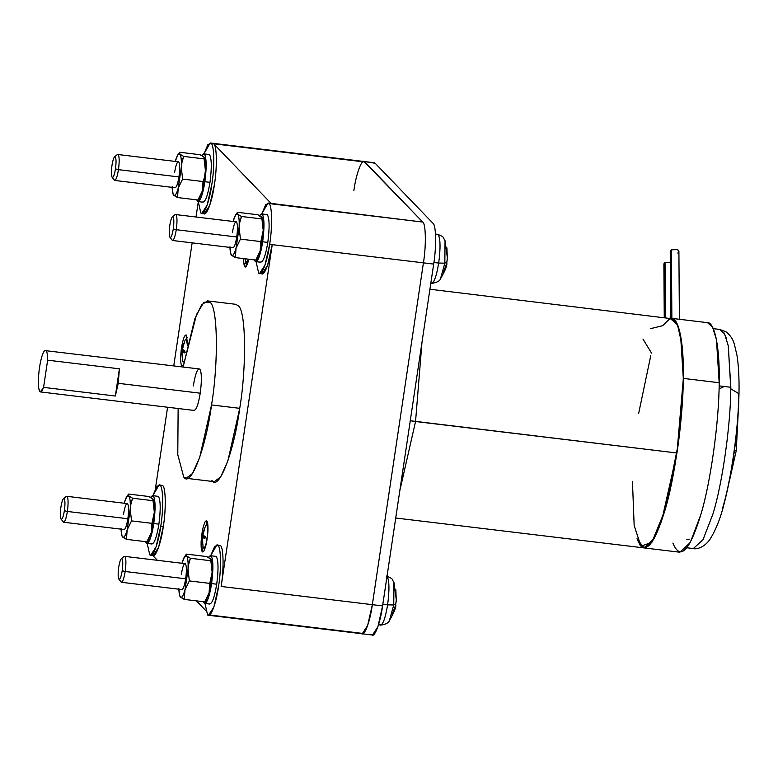 <?xml version="1.0" encoding="UTF-8"?>
<svg xmlns="http://www.w3.org/2000/svg" width="778" height="778" viewBox="0 0 778 778"><rect width="100%" height="100%" fill="white"/><g stroke="black" fill="none" stroke-linecap="round" stroke-linejoin="round"><path stroke-width="1.17" d="M651.517 353.086L642.968 339.023M679.379 318.62L678.902 251.382L677.512 249.641L671.385 249.796L671.871 318.066L671.385 249.796L677.512 249.641C679.243 250.72 679.32 251.858 677.755 253.025M671.151 262.264L665.025 262.429L665.423 317.599L665.025 262.429L671.151 262.264M238.01 305.598C245.906 309.284 246.85 365.786 239.731 408.333L211.548 404.939L239.731 408.333C246.85 365.786 245.906 309.284 238.01 305.598L235.637 304.286L207.444 300.892L209.827 302.204C217.723 305.89 218.667 362.392 211.548 404.939L199.674 457.581L192.438 473.559L186.088 478.276L183.705 476.963L177.783 454.692L178.133 408.508L177.783 454.692L183.705 476.963C190.435 488.467 205.742 448.857 211.548 404.939C218.667 362.392 217.723 305.89 209.827 302.204L203.904 302.292L196.523 314.506L183.161 366.778L194.831 318.854L201.56 304.937L207.444 300.892M44.647 350.557C46.534 349.312 47.536 352.522 47.643 360.175L43.578 387.376L115.338 396.021L118.237 383.321L200.238 393.191C198.166 405.367 195.988 411.017 193.693 410.142C195.988 411.017 198.166 405.367 200.238 393.191L118.237 383.321L115.338 396.021L43.578 387.376L40.495 391.937L38.9 389.019C38.034 383.865 38.239 376.678 39.522 367.459C38.239 376.678 38.034 383.865 38.9 389.019C39.96 393.328 41.516 392.783 43.578 387.376L47.643 360.175L119.404 368.821L115.338 396.021L119.404 368.821L118.237 383.321L119.404 368.821L47.643 360.175C47.536 352.522 46.534 349.312 44.647 350.557C42.683 352.774 40.971 358.405 39.522 367.459C40.971 358.405 42.683 352.774 44.647 350.557L199.839 369.025C201.735 372.506 201.872 380.568 200.238 393.191C201.872 380.568 201.735 372.506 199.839 369.025C197.544 368.15 195.356 373.8 193.284 385.976M162.651 485.618C165.782 487.086 166.161 509.512 163.331 526.405L160.774 526.093L156.057 547.002L150.66 555.22L149.716 554.695L147.188 543.423L149.716 554.695C152.391 559.265 158.469 543.54 160.774 526.093C163.594 509.201 163.224 486.775 160.083 485.307L156.884 486.289L152.974 495.421L159.14 484.782L160.083 485.307C163.224 486.775 163.594 509.201 160.774 526.093L163.331 526.405C166.161 509.512 165.782 487.086 162.651 485.618L159.14 484.782M259.56 273.467L258.617 272.942C261.282 277.513 267.36 261.778 269.665 244.341L264.948 265.24L259.56 273.467L262.118 273.768L267.515 265.551L272.232 244.652L269.665 244.341C272.495 227.448 272.115 205.022 268.984 203.554L265.784 204.526L261.875 213.668L268.04 203.029L422.746 222.07C425.877 223.529 426.256 245.965 423.426 262.857C426.256 245.965 425.877 223.529 422.746 222.07L271.541 203.865L213.736 143.813L211.169 143.502C214.3 144.971 214.679 167.396 211.849 184.298L207.133 205.198L201.745 213.415L200.802 212.89C203.466 217.461 209.545 201.735 211.849 184.298C214.679 167.396 214.3 144.971 211.169 143.502L207.969 144.484L204.06 153.616L210.225 142.987L213.736 143.813C216.868 145.282 217.247 167.708 214.417 184.6C217.247 167.708 216.868 145.282 213.736 143.813L374.237 162.728L363.987 161.493L375.181 163.254L432.996 223.305L375.181 163.254M201.745 213.415L204.303 213.726L209.7 205.509L214.417 184.6C212.112 202.037 206.034 217.772 203.359 213.201M258.617 272.942L256.088 261.671L258.617 272.942M218.161 545.66L220.466 545.67L217.898 545.359C221.04 546.817 221.409 569.253 218.579 586.145L213.872 607.044L208.475 615.272L207.532 614.746L205.003 603.475L207.532 614.746C210.206 619.317 216.284 603.582 218.579 586.145C221.409 569.253 221.04 546.817 217.898 545.359L220.466 545.67L216.955 544.833L217.898 545.359L214.699 546.331L210.789 555.473L216.955 544.833M123.517 514.229C124.811 506.624 126.172 503.094 127.602 503.638C128.798 505.817 128.876 510.854 127.864 518.741C126.561 526.346 125.2 529.876 123.77 529.332C125.2 529.876 126.561 526.346 127.864 518.741L67.385 511.457C66.081 519.062 64.72 522.592 63.29 522.048C64.72 522.592 66.081 519.062 67.385 511.457L64.38 510.699C63.349 516.787 62.25 519.607 61.112 519.169L63.64 522.242L124.12 529.526M61.112 519.169C60.159 517.428 60.091 513.402 60.908 507.091C60.091 513.402 60.159 517.428 61.112 519.169C62.25 519.607 63.349 516.787 64.38 510.699C65.196 504.387 65.128 500.361 64.185 498.61C63.037 498.183 61.939 501.003 60.908 507.091C61.939 501.003 63.037 498.183 64.185 498.61C65.128 500.361 65.196 504.387 64.38 510.699L67.385 511.457C68.396 503.57 68.318 498.533 67.132 496.354L66.286 496.345L63.504 498.601L64.185 498.61M174.593 172.424C175.896 164.819 177.258 161.289 178.687 161.834C179.874 164.012 179.961 169.05 178.94 176.937C177.647 184.542 176.285 188.072 174.846 187.527C176.285 188.072 177.647 184.542 178.94 176.937L118.46 169.653C117.167 177.258 115.805 180.788 114.366 180.243C115.805 180.788 117.167 177.258 118.46 169.653L115.465 168.894C114.424 174.982 113.335 177.802 112.188 177.374L114.716 180.438L175.196 187.722M112.188 177.374C111.244 175.624 111.176 171.598 111.993 165.286C111.176 171.598 111.244 175.624 112.188 177.374C113.335 177.802 114.424 174.982 115.465 168.894C116.282 162.583 116.214 158.556 115.261 156.806C114.113 156.378 113.024 159.198 111.993 165.286C113.024 159.198 114.113 156.378 115.261 156.806C116.214 158.556 116.282 162.583 115.465 168.894L118.46 169.653C119.481 161.766 119.404 156.728 118.207 154.55L117.371 154.54L114.59 156.796L115.261 156.806M181.332 574.281C182.626 566.666 183.987 563.136 185.417 563.68C186.613 565.859 186.691 570.896 185.67 578.793C184.376 586.398 183.015 589.928 181.585 589.384C183.015 589.928 184.376 586.398 185.67 578.793L125.2 571.509C123.897 579.114 122.535 582.644 121.105 582.1C122.535 582.644 123.897 579.114 125.2 571.509L122.195 570.751C121.164 576.829 120.065 579.659 118.927 579.221L121.456 582.294L181.926 589.578M118.927 579.221C117.974 577.48 117.906 573.454 118.723 567.133C117.906 573.454 117.974 577.48 118.927 579.221C120.065 579.659 121.164 576.829 122.195 570.751C123.012 564.439 122.943 560.403 122 558.662C120.853 558.225 119.754 561.055 118.723 567.133C119.754 561.055 120.853 558.225 122 558.662C122.943 560.403 123.012 564.439 122.195 570.751L125.2 571.509C126.211 563.612 126.133 558.585 124.947 556.406L124.101 556.387L121.319 558.653L122 558.662M232.408 232.476C233.711 224.871 235.073 221.331 236.502 221.876C237.689 224.054 237.776 229.092 236.755 236.989C235.462 244.593 234.1 248.124 232.661 247.579C234.1 248.124 235.462 244.593 236.755 236.989L176.275 229.704C174.982 237.309 173.62 240.84 172.181 240.295C173.62 240.84 174.982 237.309 176.275 229.704L173.28 228.946C172.239 235.034 171.15 237.854 170.003 237.416L172.531 240.49L233.011 247.774M170.003 237.416C169.059 235.676 168.991 231.649 169.808 225.328C168.991 231.649 169.059 235.676 170.003 237.416C171.15 237.854 172.239 235.034 173.28 228.946C174.097 222.634 174.029 218.599 173.076 216.858C171.928 216.42 170.839 219.25 169.808 225.328C170.839 219.25 171.928 216.42 173.076 216.858C174.029 218.599 174.097 222.634 173.28 228.946L176.275 229.704C177.296 221.808 177.219 216.78 176.023 214.602L175.186 214.582L172.405 216.848L173.076 216.858M186.399 335.114C184.678 334.462 183.034 338.702 181.488 347.824L182.013 347.892L181.488 347.824C180.263 357.296 180.36 363.345 181.789 365.961L183.423 365.203L181.789 365.961C180.36 363.345 180.263 357.296 181.488 347.824C183.034 338.702 184.678 334.462 186.399 335.114L187.537 344.43L185.981 334.89M205.227 521.61L207.356 521.873L205.227 521.61C207.24 519.315 208.144 522.427 207.95 530.956L206.423 520.667L205.227 521.61C203.126 525.782 201.755 532.473 201.123 541.683C201.755 532.473 203.126 525.782 205.227 521.61M203.846 551.028C205.946 546.866 207.308 540.175 207.95 530.956C207.308 540.175 205.946 546.866 203.846 551.028C201.833 553.333 200.918 550.211 201.123 541.683L202.65 551.972L203.846 551.028M243.815 263.441L246.431 263.752L243.815 263.441L243.64 258.597L243.815 263.441L245.226 267.097L248.221 261.496C246.159 268.089 244.691 268.741 243.815 263.441M187.274 337.671L185.261 339.821L186.487 339.237L187.352 345.238L186.487 339.237L185.261 339.821L181.906 348.398M184.561 351.782L186.71 352.619L184.561 351.782L184.746 350.684L184.561 351.782M181.964 349.089L184.24 342.592L182.451 349.39L184.746 350.684L182.451 349.39L184.24 342.592L184.61 342.991L184.24 342.592L182.159 347.99L181.751 351.209L184.6 351.549L181.751 351.209L181.828 350.197L184.717 350.868L181.828 350.197L181.964 349.089M207.152 538.405L207.152 538.405C208.057 531.413 207.979 526.949 206.929 525.014C207.979 526.949 208.057 531.413 207.152 538.405L205.013 537.569L207.152 538.405C206.005 545.145 204.799 548.276 203.525 547.79C204.799 548.276 206.005 545.145 207.152 538.405M207.716 523.448L205.703 525.607L206.929 525.014L205.703 525.607L202.348 534.185M202.601 533.776L204.692 528.379L202.893 535.176L205.188 536.47L205.013 537.569L205.188 536.47L202.893 535.176L204.692 528.379L202.523 534.787M435.486 233.945L438.218 234.635C440.455 238.739 440.62 248.211 438.695 263.061L444.841 263.159L445.035 240.674L444.841 263.159L446.864 262.244L447.321 258.51L446.494 264.364L446.864 262.244L444.841 263.159L440.436 278.923L444.841 263.159L438.695 263.061C440.62 248.211 440.455 238.739 438.218 234.635L437.596 234.275C445.065 237.446 442.39 236.677 445.035 240.674L447.574 259.327M433.91 262.517L438.695 263.061L433.91 262.517M387.016 576.323L387.133 576.44C389.37 580.544 389.535 590.016 387.609 604.866L393.756 604.963L393.96 582.479L393.756 604.963L395.778 604.039L396.245 600.315L395.409 606.169L395.778 604.039L393.756 604.963L389.35 620.727L393.756 604.963L387.609 604.866C389.535 590.016 389.37 580.544 387.133 576.44L387.016 576.323M382.834 604.321L387.609 604.866L382.834 604.321M172.142 186.681C172.239 191.31 172.755 194.16 173.698 195.239L173.115 194.228L173.698 195.239C175.05 196.328 176.567 193.946 178.24 188.091L181.313 167.533L181.4 162.68L181.313 167.533L181.984 162.301L181.4 162.68C181.303 158.051 180.778 155.201 179.844 154.122L179.669 152.255L200.092 154.715L203.933 157.02C205.198 158.663 205.693 163.127 205.402 170.431L205.013 175.77L203.039 181.537L202.338 190.989L205.013 175.77L202.338 190.989L199.158 198.137M173.115 194.228L172.152 187.362M121.057 528.486C121.154 533.115 121.679 535.964 122.613 537.044L122.029 536.032L122.613 537.044C123.965 538.133 125.482 535.741 127.164 529.896L130.237 509.337L130.315 504.484L130.237 509.337L130.908 504.105L130.315 504.484C130.218 499.855 129.702 497.006 128.759 495.926L128.584 494.059L149.006 496.52L152.848 498.824C154.122 500.468 154.608 504.932 154.326 512.235L153.927 517.574L151.963 523.331L151.253 532.794L153.927 517.574L151.253 532.794L148.073 539.942M122.029 536.032L121.067 529.157M229.957 246.733C230.055 251.362 230.57 254.211 231.513 255.291L230.93 254.28L231.513 255.291C232.865 256.37 234.382 253.988 236.055 248.133L239.128 227.575L239.216 222.722L239.128 227.575L239.799 222.352L239.216 222.722C239.118 218.103 238.593 215.253 237.66 214.174L237.484 212.306L257.907 214.767L261.748 217.072C263.013 218.715 263.509 223.179 263.217 230.483L262.828 235.822L260.854 241.579L260.144 251.041L262.828 235.822L260.144 251.041L256.973 258.189M230.93 254.28L229.967 247.404M178.872 588.538C178.969 593.167 179.485 596.016 180.428 597.096L179.844 596.084L180.428 597.096C181.78 598.175 183.297 595.792 184.979 589.938L188.052 569.379L188.13 564.527L188.052 569.379L188.723 564.157L188.13 564.527C188.033 559.907 187.517 557.058 186.574 555.978L186.399 554.111L206.822 556.571L210.663 558.876C211.937 560.51 212.423 564.984 212.141 572.287L211.742 577.626L209.778 583.383L209.068 592.846L211.742 577.626L209.068 592.846L205.888 599.994M179.844 596.084L178.882 589.209M209.515 154.559C211.704 158.566 211.859 167.834 209.982 182.353C207.697 195.91 205.236 202.455 202.63 201.998C205.236 202.455 207.697 195.91 209.982 182.353L204.857 181.731C203.807 188.568 202.513 193.917 200.967 197.787L197.972 201.58L197.009 200.802L197.145 199.907L197.009 200.802C198.098 202.445 199.421 201.434 200.967 197.787C202.513 193.917 203.807 188.568 204.857 181.731L209.982 182.353C211.859 167.834 211.704 158.566 209.515 154.559L204.39 153.937C206.578 157.944 206.734 167.212 204.857 181.731C206.734 167.212 206.578 157.944 204.39 153.937L201.648 155.483L203.748 153.577M158.43 496.364C160.618 500.371 160.774 509.629 158.897 524.158C156.611 537.715 154.161 544.26 151.545 543.803C154.161 544.26 156.611 537.715 158.897 524.158L153.772 523.536C152.731 530.372 151.428 535.721 149.882 539.592L146.886 543.384L145.924 542.606L146.06 541.712L145.924 542.606C147.023 544.25 148.335 543.239 149.882 539.592C151.428 535.721 152.731 530.372 153.772 523.536L158.897 524.158C160.774 509.629 160.618 500.371 158.43 496.364L153.305 495.742C155.493 499.748 155.649 509.016 153.772 523.536C155.649 509.016 155.493 499.748 153.305 495.742L150.562 497.278L152.663 495.382M267.331 214.602C269.519 218.608 269.674 227.876 267.797 242.405C265.502 255.962 263.052 262.507 260.445 262.05C263.052 262.507 265.502 255.962 267.797 242.405L262.672 241.783C261.622 248.62 260.329 253.968 258.782 257.839L255.787 261.632L254.824 260.854L254.96 259.959L254.824 260.854C255.913 262.487 257.236 261.486 258.782 257.839C260.329 253.968 261.622 248.62 262.672 241.783L267.797 242.405C269.674 227.876 269.519 218.608 267.331 214.602L262.205 213.989C264.394 217.996 264.549 227.264 262.672 241.783C264.549 227.264 264.394 217.996 262.205 213.989L259.463 215.525L261.564 213.629M216.245 556.406C218.433 560.413 218.589 569.681 216.712 584.21C214.427 597.767 211.976 604.312 209.36 603.854C211.976 604.312 214.427 597.767 216.712 584.21L211.587 583.588C210.546 590.424 209.243 595.773 207.697 599.644L204.702 603.436L203.739 602.658L203.875 601.764L203.739 602.658C204.828 604.292 206.151 603.29 207.697 599.644C209.243 595.773 210.546 590.424 211.587 583.588L216.712 584.21C218.589 569.681 218.433 560.413 216.245 556.406L211.12 555.793C213.308 559.8 213.464 569.068 211.587 583.588C213.464 569.068 213.308 559.8 211.12 555.793L208.378 557.33L210.478 555.434M395.73 518.012L643.999 547.907L652.217 541.799L661.572 521.114L676.948 452.99L410.269 420.742L415.549 421.52L421.948 342.592L415.549 421.52L676.948 452.99C682.851 414.927 685 368.597 681.966 344.703L678.008 325.788L671.638 318.348L676.695 322.88L680.575 335.308L683.308 378.4C683.24 417.105 674.701 478.451 664.927 510.417L654.356 538.25L643.999 547.907L637.017 538.736L640.168 545.32L645.545 547.809L651.906 542.256L664.927 510.417C653.588 547.109 644.281 556.542 637.007 538.736C644.281 556.542 653.588 547.109 664.927 510.417C674.701 478.451 683.24 417.105 683.308 378.4L683.308 378.4C683.24 417.105 674.701 478.451 664.927 510.417L651.838 542.344L640.916 546.205L634.158 525.481L632.456 481.553M734.082 450.695L736.251 450.627L734.082 450.695M686.896 547.78L693.315 548.558C696.66 549.638 704.518 547.284 709.896 539.426C715.828 530.061 720.632 517.915 724.318 502.996C733.032 468.541 737.923 432.13 738.993 393.765L730.805 388.786C730.542 426.062 722.247 484.14 712.92 514.064L703.011 539.689L693.315 548.558L703.011 539.689L712.92 514.064C722.247 484.14 730.542 426.062 730.805 388.786L730.824 387.288L719.125 385.878L730.824 387.288L728.266 345.811L724.551 333.801L719.699 329.425L724.551 333.801L728.266 345.811L730.805 388.786L738.993 393.765L738.74 394.806C738.507 428.834 730.834 482.136 722.285 509.075M643.999 547.907L679.875 552.224L690.232 542.567L700.803 514.744C710.586 482.768 719.125 421.423 719.183 382.727L683.308 378.4C684.125 341.202 678.212 314.691 669.926 318.494C678.212 314.691 684.125 341.202 683.308 378.4L683.308 378.4C684.125 341.202 678.212 314.691 669.926 318.494L429.923 289.241M415.549 421.52L399.804 490.733L415.549 421.52M650.671 328.627L662.593 325.729L670.091 318.455L677.444 324.416L681.966 344.703L683.298 378.983L676.948 452.99L665.073 509.911L678.144 444.539L683.308 378.4L719.183 382.727L716.45 339.636L712.57 327.198L707.513 322.666L671.638 318.348M638.689 413.264L650.787 355.556M724.824 386.258L719.057 388.951M726.564 338.809L724.046 332.916M705.802 322.812C714.087 319.009 720 345.52 719.183 382.727C719.125 421.423 710.586 482.768 700.803 514.744C689.464 551.427 680.157 560.87 672.892 543.054M717.831 329.639L719.699 329.425L713.28 328.656M689.59 539.203L686.488 539.31M738.701 403.393L736.212 450.55M198.283 201.803L196.037 216.858L198.283 201.803M192.147 242.853L173.795 365.65L192.147 242.853M167.581 407.244L155.376 488.905L167.581 407.244M150.66 555.22L153.227 555.531L158.615 547.304L163.331 526.405C161.027 543.841 154.948 559.577 152.274 555.006M152.721 555.473L157.214 560.141L152.721 555.473M196.426 600.859L205.849 610.652L196.426 600.859M268.04 203.029L268.984 203.554C272.115 205.022 272.495 227.448 269.665 244.341L272.232 244.652L221.147 586.456L372.341 604.662L367.624 625.561L362.237 633.788L367.624 625.561L372.341 604.662L382.591 605.897L221.147 586.456C223.976 569.564 223.597 547.129 220.466 545.67C223.597 547.129 223.976 569.564 221.147 586.456L272.232 244.652C269.927 262.089 263.849 277.814 261.175 273.253M248.785 259.21L248.221 261.496L248.785 259.21M186.088 478.276L214.271 481.67L220.621 476.953L227.857 460.975L239.731 408.333C233.935 452.251 218.618 491.861 211.898 480.357M184.59 556.678L186.399 554.111L186.574 555.978C185.222 554.889 183.705 557.272 182.023 563.126L184.59 556.678L186.574 555.978C187.517 557.058 188.033 559.907 188.13 564.527L190.416 558.283L186.574 555.978L190.416 558.283L188.723 564.157L184.979 589.938L189.346 580.923L188.052 569.379L189.346 580.923L184.979 589.938C183.297 595.792 181.78 598.175 180.428 597.096L184.269 599.4L184.979 589.938L184.269 599.4L179.942 596.327M186.399 554.111L206.822 556.571L211.11 559.528L212.141 572.287L211.47 577.509L212.141 572.287L210.838 560.744L212.141 572.287L209.778 583.383L189.346 580.923L209.778 583.383L209.068 592.846L204.692 601.861L184.269 599.4L204.692 601.861L206.501 599.293L209.068 592.846L204.692 601.861M210.663 558.876L210.838 560.744L190.416 558.283L210.838 560.744L210.663 558.876M235.666 214.874L237.484 212.306L237.66 214.174C236.308 213.084 234.791 215.467 233.108 221.322L235.666 214.874L237.66 214.174C238.593 215.253 239.118 218.103 239.216 222.722L241.491 216.478L237.66 214.174L241.491 216.478L239.799 222.352L236.055 248.133L240.431 239.118L239.128 227.575L240.431 239.118L236.055 248.133C234.382 253.988 232.865 256.37 231.513 255.291L235.355 257.596L236.055 248.133L235.355 257.596L231.027 254.523M237.484 212.306L257.907 214.767L262.332 218.083L263.217 230.483L262.556 235.705L263.217 230.483L261.923 218.939L263.217 230.483L260.854 241.579L240.431 239.118L260.854 241.579L260.144 251.041L255.777 260.056L235.355 257.596L255.777 260.056L257.586 257.489L260.144 251.041L255.777 260.056M261.748 217.072L261.923 218.939L241.491 216.478L261.923 218.939L261.748 217.072M126.775 496.627L128.584 494.059L128.759 495.926C127.407 494.837 125.89 497.23 124.208 503.074L126.775 496.627L128.759 495.926C129.702 497.006 130.218 499.855 130.315 504.484L132.6 498.231L128.759 495.926L132.6 498.231L130.908 504.105L127.164 529.896L131.531 520.881L130.237 509.337L131.531 520.881L127.164 529.896C125.482 535.741 123.965 538.133 122.613 537.044L126.454 539.349L127.164 529.896L126.454 539.349L122.127 536.275M128.584 494.059L149.006 496.52L153.295 499.476L154.326 512.235L153.655 517.467L154.326 512.235L153.023 500.692L154.326 512.235L151.963 523.331L131.531 520.881L151.963 523.331L151.253 532.794L146.877 541.809L126.454 539.349L146.877 541.809L148.686 539.242L151.253 532.794L146.877 541.809M152.848 498.824L153.023 500.692L132.6 498.231L153.023 500.692L152.848 498.824M177.861 154.822L179.669 152.255L179.844 154.122C178.493 153.033 176.976 155.425 175.293 161.27L177.861 154.822L179.844 154.122C180.778 155.201 181.303 158.051 181.4 162.68L183.676 156.427L179.844 154.122L183.676 156.427L181.984 162.301L178.24 188.091L182.616 179.076L181.313 167.533L182.616 179.076L178.24 188.091C176.567 193.946 175.05 196.328 173.698 195.239L177.54 197.544L178.24 188.091L177.54 197.544L173.212 194.471M197.962 200.004L177.54 197.544L197.962 200.004L199.771 197.437L202.338 190.989L197.962 200.004L202.338 190.989L203.039 181.537L182.616 179.076L203.039 181.537L205.013 175.77L205.402 170.431L204.74 175.663L205.402 170.431L204.517 158.031L203.933 157.02L205.402 170.431L204.108 158.887L183.676 156.427L204.108 158.887L203.933 157.02L200.092 154.715L179.669 152.255M395.603 604.574L395.409 606.169M395.253 606.13L392.102 614.717M395.846 589.705L396.245 600.315M379.907 624.792C382.611 625.823 385.178 619.181 387.609 604.866C385.178 619.181 382.611 625.823 379.907 624.792L378.468 624.987M442.468 272.164L443.188 272.913L446.339 264.326M446.689 262.769L446.494 264.364M446.922 247.9L447.321 258.51M430.993 282.988C433.686 284.019 436.254 277.376 438.695 263.061C436.254 277.376 433.686 284.019 430.993 282.988L431.683 283.357L430.808 283.289M244.856 258.743L246.101 262.915L248.552 259.181L246.101 262.915L245.274 259.132M204.857 538.677L205.013 537.569L204.857 538.677L202.562 537.384L204.857 538.677M202.192 536.995L202.776 544.075L202.192 536.995L205.042 537.335L202.192 536.995L202.27 535.984L202.192 536.995L202.27 535.984L205.159 536.655L202.27 535.984L202.416 534.875L202.27 535.984M204.993 537.676L202.562 537.384L204.993 537.676M202.776 544.075L202.562 537.384L202.776 544.075M202.008 536.441L203.126 547.012L204.575 549.579M202.698 544.016L202.669 543.521M182.12 351.598L184.415 352.891L182.12 351.598L184.551 351.889L182.12 351.598L182.334 358.288L182.12 351.598M181.751 351.209L182.334 358.288L181.828 350.197M182.684 361.225L183.083 362.013L184.016 361.838L183.083 362.013L182.684 361.225L181.566 350.664M176.275 229.704L236.755 236.989C237.776 229.092 237.689 224.054 236.502 221.876L176.023 214.602C177.219 216.78 177.296 221.808 176.275 229.704M125.2 571.509L185.67 578.793C186.691 570.896 186.613 565.859 185.417 563.68L124.947 556.406C126.133 558.585 126.211 563.612 125.2 571.509M118.46 169.653L178.94 176.937C179.961 169.05 179.874 164.012 178.687 161.834L118.207 154.55C119.404 156.728 119.481 161.766 118.46 169.653M67.385 511.457L127.864 518.741C128.876 510.854 128.798 505.817 127.602 503.638L67.132 496.354C68.318 498.533 68.396 503.57 67.385 511.457M271.541 203.865L213.736 143.813L364.931 162.018L422.746 222.07C425.877 223.529 426.256 245.965 423.426 262.857L272.232 244.652L423.426 262.857L372.341 604.662C370.036 622.099 363.958 637.824 361.293 633.263C363.958 637.824 370.036 622.099 372.341 604.662L423.426 262.857C426.256 245.965 425.877 223.529 422.746 222.07L363.987 161.493L210.225 142.987M423.426 262.857L433.677 264.092C436.507 247.2 436.127 224.764 432.996 223.305C436.127 224.764 436.507 247.2 433.677 264.092L382.591 605.897L433.677 264.092L423.426 262.857M208.475 615.272L372.487 635.013L377.884 626.796L382.591 605.897C380.296 623.334 374.208 639.059 371.544 634.498M198.273 201.619L200.802 212.89L198.273 201.619M361.293 633.263L210.089 615.058M364.931 162.018C362.256 157.457 356.178 173.183 353.873 190.62C356.178 173.183 362.256 157.457 364.931 162.018M665.268 265.823C663.537 264.734 663.459 263.606 665.025 262.429L663.877 264.073L664.256 317.463M671.628 253.19C669.897 252.111 669.809 250.973 671.385 249.796L670.237 251.45L670.704 318.095M669.8 318.124L685.35 320.001M40.495 391.937L194.247 410.453M386.51 576.08C393.979 579.25 391.315 578.482 393.96 582.479L396.488 601.131M197.972 201.58L203.097 202.202M146.886 543.384L152.011 544.007M255.787 261.632L260.912 262.244M204.702 603.436L209.827 604.049M729.171 481.99L736.251 450.627L738.74 402.596M738.993 393.765C739.285 378.458 738.614 365.65 736.98 355.342L734.354 344.197C733.08 339.364 730.318 335.24 726.059 331.836L719.699 329.425M395.837 605.498C395.759 608.328 393.59 613.404 389.35 620.727C388.582 622.925 385.664 624.403 380.598 625.162M446.922 263.693C446.844 266.523 444.676 271.6 440.436 278.923C439.667 281.121 436.75 282.599 431.683 283.357M245.702 262.128L247.151 264.695"/></g></svg>
